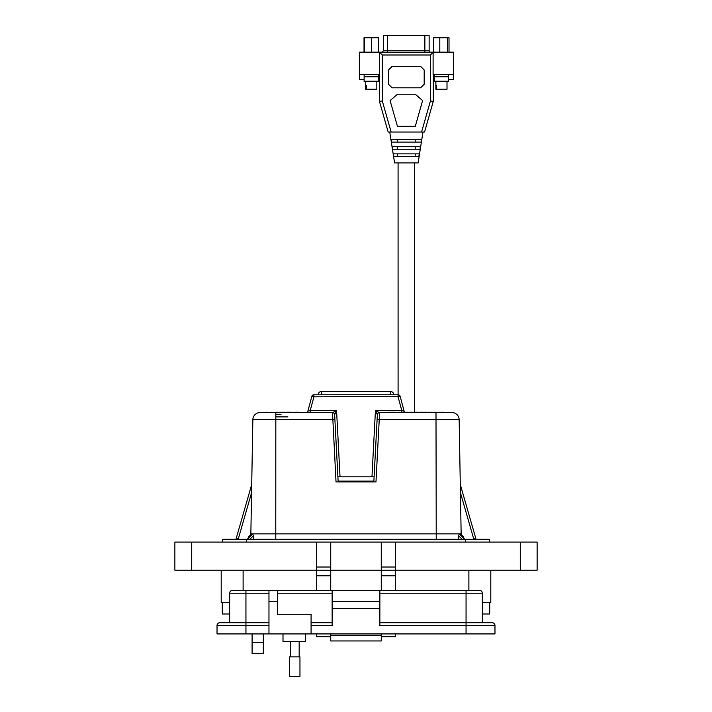 <?xml version="1.0" encoding="UTF-8"?>
<svg xmlns="http://www.w3.org/2000/svg" width="712" height="712" viewBox="0 0 712 712"><rect width="100%" height="100%" fill="white"/><g stroke="black" fill="none" stroke-linecap="round" stroke-linejoin="round"><path stroke-width="1.07" d="M366.992 89.596L376.461 89.596L366.992 89.596L366.449 89.24L366.449 85.671L365.754 85.671L366.066 89.596L375.536 89.596M365.754 85.671L366.449 85.671M393.861 156.364L393.46 153.863L419.252 153.863L418.852 156.364L393.861 156.364M392.721 149.226L392.321 146.734L420.4 146.734L420 149.226L392.721 149.226M391.573 142.097L391.182 139.596L421.54 139.596L421.139 142.097L391.573 142.097M389.74 132.04L394.59 162.923L418.122 162.923L422.973 132.04M448.587 79.611L453.366 79.611L453.366 74.546L433.11 74.546L433.11 52.323L379.612 52.323L379.612 74.546L359.355 74.546L359.355 79.611L364.126 79.611M378.392 79.611L379.434 79.611M453.366 74.546L453.366 52.145L359.355 52.145L359.355 74.546M433.288 79.611L434.32 79.611M379.434 74.546L379.434 101.362L388.165 132.04L424.548 132.04L433.288 101.362L433.288 74.546M379.612 52.323L382.282 55.002L382.282 100.971L379.434 101.362M433.288 101.362L430.431 100.971L430.431 55.002L433.11 52.323M430.431 55.002L382.282 55.002M382.282 100.971L391.137 132.04M424.192 84.247L424.192 69.981L420.623 66.412L392.09 66.412L388.521 69.981L388.521 84.247L392.09 87.816L420.623 87.816L424.192 84.247M430.431 100.971L421.575 132.04M397.438 94.233L390.105 100.588L397.438 126.327L415.274 126.327L422.608 100.588L415.274 94.233L397.438 94.233M397.51 153.863L397.51 156.364M415.203 156.364L415.203 153.863M397.51 139.596L397.51 142.097M415.203 142.097L415.203 139.596M397.51 146.734L397.51 149.226M415.203 149.226L415.203 146.734M448.587 75.499L448.587 81.746L434.32 81.746L434.32 75.499M448.587 76.754L434.32 76.754M437.177 89.596L446.647 89.596L437.177 89.596L436.634 89.24L436.634 85.671L435.94 85.671L436.251 89.596L445.721 89.596M443.264 81.746L435.886 81.746L435.886 89.24L447.011 89.24L447.011 81.746L443.264 81.746M435.94 85.671L436.634 85.671M364.028 52.145L364.028 37.736L378.499 37.736L378.499 52.145M371.708 52.145L371.708 37.736M364.473 52.145L364.473 37.736M433.67 52.145L433.67 37.736L449.014 37.736L449.014 52.145M447.465 52.145L447.465 37.736M439.793 52.145L439.793 37.736M378.392 75.499L378.392 81.746L364.126 81.746L364.126 75.499M378.392 76.754L364.126 76.754M387.639 52.145L387.639 35.6L429.14 35.6L429.14 50.721A1.424 1.424 0 0 0 430.564 52.145M387.639 35.6L383.359 35.6L383.359 50.721L429.14 50.721M373.836 481.944L377.36 414.642L375.438 410.584L379.487 412.613L452.022 412.613A7.129 7.129 0 0 1 459.151 419.617L379.238 419.617L375.972 481.944L336.028 481.944L332.504 412.613L336.562 410.584L334.64 414.633L338.164 481.944M250.847 534.507L250.855 533.866L459.391 533.866L464.491 539.296M250.855 533.866L252.849 419.617A7.129 7.129 -44.5 0 1 259.978 412.613L332.504 412.613A2.136 2.136 -90 0 1 334.64 414.633A2.136 2.136 0 0 0 332.504 412.613A2.136 2.136 0 0 1 334.64 414.642L337.897 476.809L374.103 476.809L377.36 414.642A2.136 2.136 0 0 1 379.496 412.613L379.238 419.617L377.102 419.546M334.898 419.546L252.849 419.502M305.857 412.613A2.136 2.136 0 0 0 307.922 411.02L311.847 396.362A2.136 2.136 0 0 1 313.912 394.777L398.088 394.777A2.136 2.136 0 0 1 400.153 396.362L313.912 396.807L310.227 410.584L336.562 410.584L340.033 476.809M404.906 412.257A2.136 2.1 90 0 1 404.042 411.038L401.773 410.584L401.773 412.613M251.941 533.893L247.447 539.296L249.209 535.94L251.941 533.893M268.78 412.577L271.886 412.577L268.78 412.613M260.752 412.613L259.862 412.613M251.567 492.731L238.369 538.601L236.224 538.325L251.71 484.534L236.224 538.325L238.369 538.601L236.224 538.325L236.224 539.296M460.566 485.504L475.776 538.325L475.776 539.296L475.776 538.325L473.631 538.601L475.776 538.325L475.776 539.296M475.776 538.325L473.631 538.601L460.433 492.731M247.509 539.296L252.609 533.866L253.41 535.798L249.761 539.296M253.392 539.296L253.41 535.798M462.239 539.296L458.59 535.798L459.391 533.866L460.059 533.884M458.608 539.296L458.59 535.798M460.059 533.893L462.791 535.94L464.553 539.296L459.979 533.866L461.145 533.866L461.154 534.507M409.792 412.257L412.186 412.613M413.717 412.257L415.14 412.301M430.965 412.435L433.35 412.435L430.965 412.613M420.427 412.257L421.388 412.257M422.26 412.257L421.344 412.257L422.26 412.257M389.9 412.257L389.126 412.257M388.93 412.257L388.352 412.257M416.76 412.257L417.73 412.257M424.094 412.257L426.702 412.39M426.203 412.257L425.545 412.613M434.017 412.257L435.255 412.257M441.814 412.257L443.763 412.257M292.329 412.257L291.778 412.257M298.568 412.257L297.714 412.257M288.102 412.257L287.417 412.257M287.39 412.257L286.42 412.257L287.39 412.257M282.611 412.257L283.581 412.257L282.611 412.257M412.301 412.266L410.904 412.257M410.441 412.257L411.963 412.435L408.813 412.613M422.376 412.257L420.142 412.613M432.211 412.257L431.232 412.257L432.202 412.613M423.747 412.613L423.151 412.613M411.634 412.257L410.486 412.613M408.813 412.435L409.845 412.257M406.125 412.257L407.896 412.257M408.172 412.257L406.276 412.257L408.35 412.613M404.879 412.257L402.36 412.257M401.88 412.435L405.208 412.435L401.88 412.613M399.468 412.257L396.86 412.435L400.295 412.613M383.296 412.435L386.438 412.435L383.296 412.613M388.823 412.257L390.372 412.613M390.034 412.257L389.206 412.257M391.831 412.613L390.959 412.257L392.579 412.257M391.858 412.257L392.321 412.257M394.332 412.257L395.08 412.257M394.35 412.257L394.822 412.257M417.882 412.257L417.205 412.257M420 412.435L419.012 412.257L420 412.613M425.545 412.257L426.443 412.257M428.241 412.257L429.024 412.257M428.268 412.257L429.069 412.257M430.404 412.613L429.808 412.613M303.784 412.613L299.592 412.613M295.809 412.257L298.488 412.257M298.924 412.613L297.224 412.257M290.202 412.257L287.488 412.257L291.048 412.613M289.259 412.257L290.389 412.257M291.048 412.471L289.205 412.257M297.812 412.257L299.618 412.471M298.995 412.257L298.453 412.257M266.778 412.577L266.11 412.577L266.778 412.577L266.457 412.257M271.539 412.257L271.219 412.577L271.886 412.577L271.219 412.613M296.183 412.257L295.382 412.257L296.183 412.257M280.439 412.613L279.611 412.257L280.43 412.257M275.891 412.257L278.036 412.257L275.891 412.257M294.617 412.471L295.533 412.257M284.622 412.257L285.441 412.613M278.036 412.257L278.49 412.613M280.03 412.257L280.937 412.257M280.617 412.257L280.154 412.257M282.37 412.257L284.515 412.257L282.37 412.257M311.847 396.362A2.136 2.136 0 0 1 313.912 394.777L313.912 396.807L311.847 396.362A2.136 2.136 0 0 1 313.912 394.777M415.043 412.257L416.769 412.257L415.888 412.613M445.961 412.577L451.328 412.613M433.733 412.435L433.101 412.257M423.435 412.257L422.821 412.613M421.344 412.613L420.142 412.435M445.89 412.613L440.114 412.613M390.372 412.435L389.882 412.257M389.767 412.613L388.823 412.613M394.332 412.613L393.567 412.257M429.122 412.257L428.259 412.613M430.093 412.257L429.478 412.613M440.363 412.257L434.827 412.613M400.153 396.362L404.078 411.02L400.153 396.362M297.269 412.613L295.596 412.613M290.603 412.613L290.078 412.257M289.953 412.613L287.879 412.613M306.623 412.471L304.211 412.613M281.587 412.613L280.92 412.613M279.825 412.471L279.157 412.613M284.302 412.471L284.969 412.613M307.922 411.02L310.227 410.584L310.227 412.613M275.82 416.894L287.906 416.894M413.165 412.613L412.649 412.613M406.454 412.435L405.947 412.613A2.136 2.1 90 0 1 405.208 412.426M400.295 412.435L399.343 412.613M387.453 412.613L386.99 412.613M415.888 412.435L416.769 412.613M419.083 412.435L418.62 412.613M404.042 411.038L404.078 411.02A2.136 2.136 0 0 0 404.959 412.257M405.208 412.39A2.136 2.136 0 0 0 405.947 412.604M294.759 412.471L291.6 412.613M287.879 412.471L287.274 412.613M436.002 412.613L436.233 539.296M459.151 419.502L461.145 533.866M377.36 414.642L377.36 414.633A2.136 2.136 -90 0 1 379.487 412.613M338.129 481.125L373.871 481.125M347.011 481.944L347.011 481.125M318.095 394.777A3.569 3.569 0 0 1 321.655 391.44L390.345 391.44A3.569 3.569 0 0 1 393.905 394.777M373.408 481.944L373.408 481.125M263.324 653.589L252.093 653.589L252.093 642.357L263.324 642.357L263.324 653.589M330.733 640.951L381.267 640.951L330.733 640.951L330.733 633.929L330.724 636.742L316.689 636.742L316.689 633.929M395.311 633.929L395.311 636.742L381.276 636.742L381.276 633.929L381.267 640.951M229.656 602.477L221.201 602.477L221.201 570.187L221.201 602.477M490.799 602.477L490.799 570.187L490.799 602.477L482.344 602.477M395.311 542.099L395.311 570.187L537.133 570.187L537.133 542.099L381.276 542.099L381.276 570.187L330.724 570.187L330.724 590.408M263.324 633.929L263.324 642.357M252.093 633.929L252.093 642.357M381.276 542.099L330.724 542.099L330.724 570.187L174.867 570.187L174.867 542.099L316.689 542.099L316.689 590.408M395.311 590.408L395.311 570.187L381.276 570.187L381.276 590.408M381.276 570.187L330.724 570.187M330.724 542.099L316.689 542.099M330.724 567.019L316.689 567.019M395.311 567.019L381.276 567.019M537.133 570.187L537.133 542.099M489.393 539.296L489.393 542.099L489.393 539.296L222.607 539.296L222.607 542.099L222.607 539.296M489.705 602.477L489.705 613.993L482.344 613.993M229.656 613.993L222.295 613.993L222.295 602.477M283.002 633.929L283.002 641.512L305.466 641.512L305.466 633.929M494.974 633.929L494.974 625.51L494.974 633.929L311.082 633.929L311.082 614.278L277.386 614.278L277.386 590.408L268.967 590.408L268.967 633.929L217.026 633.929L217.026 625.51L245.943 625.51L245.943 633.929M268.967 593.221L245.943 593.221L245.943 622.697L268.967 622.697L219.83 622.697L245.943 622.697L245.943 625.51L268.967 625.51M311.082 633.929L268.967 633.929M245.943 590.408L245.943 593.221L229.656 593.221A2.804 2.804 0 0 1 232.468 590.408L332.139 590.408L332.139 625.51L311.082 625.51M379.861 608.662L379.861 590.408L479.532 590.408A2.804 2.804 0 0 1 482.344 593.221L482.344 622.697L492.17 622.697L379.861 622.697L466.057 622.697L466.057 625.51L379.861 625.51L379.861 608.662L332.139 608.662M229.656 593.221L229.656 622.697M219.83 622.697A2.804 2.804 0 0 0 217.026 625.51M479.532 590.408A2.804 2.804 0 0 1 482.344 593.221L466.057 593.221L466.057 622.697M311.082 622.697L332.139 622.697L311.082 622.697M379.861 601.64L332.139 601.64M466.057 633.929L466.057 625.51L494.974 625.51A2.804 2.804 0 0 0 492.17 622.697M379.861 590.408L332.139 590.408M294.706 676.4L299.957 676.4L299.957 656.856L289.455 656.856L289.455 676.4L294.706 676.4M365.701 81.746L365.701 89.24L376.826 89.24L376.826 81.746M448.587 81.159L434.32 81.159M378.392 81.159L364.126 81.159M424.859 52.145L424.859 35.6M383.421 50.721L381.935 52.145M305.929 412.613A2.136 2.1 90 0 0 307.958 411.038M281.071 414.713L275.82 414.713L281.071 414.713M473.64 539.296L473.631 538.601M238.369 538.601L238.36 539.296M275.82 412.613L275.767 539.296M411.794 412.257L412.399 412.257M431.232 412.257L432.202 412.257M398.079 162.923L398.088 396.807L401.773 410.584L375.438 410.584L371.967 476.809M271.219 412.577L269.439 412.577M390.345 394.777L390.345 391.44M321.655 394.777L321.655 391.44M243.112 590.408L243.112 570.187M468.888 590.408L468.888 570.187M191.715 570.187L191.715 542.099M330.724 575.803L316.689 575.803M395.311 575.803L381.276 575.803M520.285 570.187L520.285 542.099M465.523 539.296L465.523 542.099M246.477 539.296L246.477 542.099M277.386 601.64L268.967 601.64M330.733 635.335L381.267 635.335M466.057 590.408L466.057 593.221L379.861 593.221M277.386 593.221L332.139 593.221M414.633 412.257L414.633 162.923M351.79 481.944L351.79 481.125M368.638 481.944L368.638 481.125M299.173 656.856L299.173 641.512M290.238 656.856L290.238 641.512"/></g></svg>

